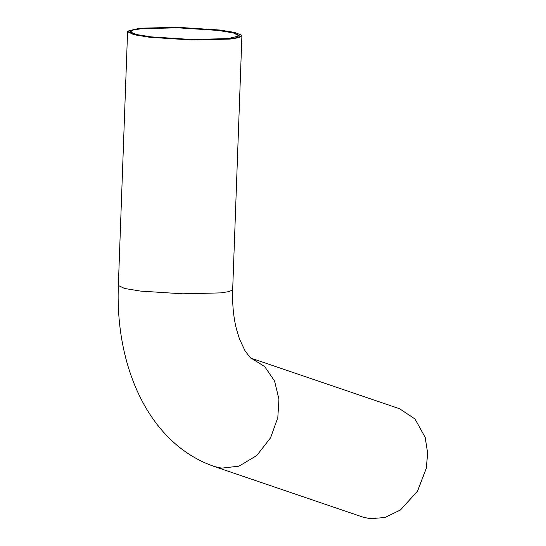 <?xml version="1.0" encoding="UTF-8"?>
<svg xmlns="http://www.w3.org/2000/svg" width="546" height="546" viewBox="0 0 546 546"><rect width="100%" height="100%" fill="white"/><g stroke="black" fill="none" stroke-linecap="round" stroke-linejoin="round"><path stroke-width="0.82" d="M400.484 509.957L417.54 491.134L426.344 468.236L427.648 453.009L425.184 437.407M228.037 38.609L239.373 35.859L234.227 32.828L218.257 30.16L177.832 27.546L141.462 28.433L132.705 29.866L130.098 31.886L136.759 34.569L151.242 36.882L191.666 39.496L228.037 38.609M130.18 32.016L133.347 29.989L141.571 28.699L177.846 27.819L218.154 30.426L233.36 32.91L239.285 35.981M229.839 38.821L191.953 39.742L149.85 37.019L133.217 34.241L127.853 31.088L139.667 28.221L177.546 27.3L219.649 30.023L234.739 32.426L241.673 35.224L238.964 37.333L229.839 38.821M251.037 358.176L399.549 408.736L415.008 418.98L425.163 437.353L427.62 452.927L426.317 468.195L417.485 491.161L400.43 509.998L384.882 517.526L370.058 518.7L362.674 517.035L214.162 466.468L221.546 468.134L238.964 466.175L256.75 455.548L270.563 437.81L277.805 417.635L278.945 399.283L274.57 381.067L264.701 366.578L251.358 358.285M127.853 31.088L127.58 31.702L133.831 34.685L149.754 37.285L191.96 40.015L229.941 39.087L238.554 37.742L241.905 35.852L241.673 35.224M241.905 35.852L232.678 289.66L229.327 291.55L220.72 292.895L182.739 293.816L140.527 291.086L124.604 288.493L118.352 285.503C115.11 365.083 147.775 443.366 214.162 466.468M127.58 31.702L118.352 285.503M251.453 358.347C251.221 358.927 249.037 356.326 244.895 350.532L239.523 339.093L236.507 329.293C233.504 317.519 232.227 304.313 232.678 289.66"/></g></svg>
